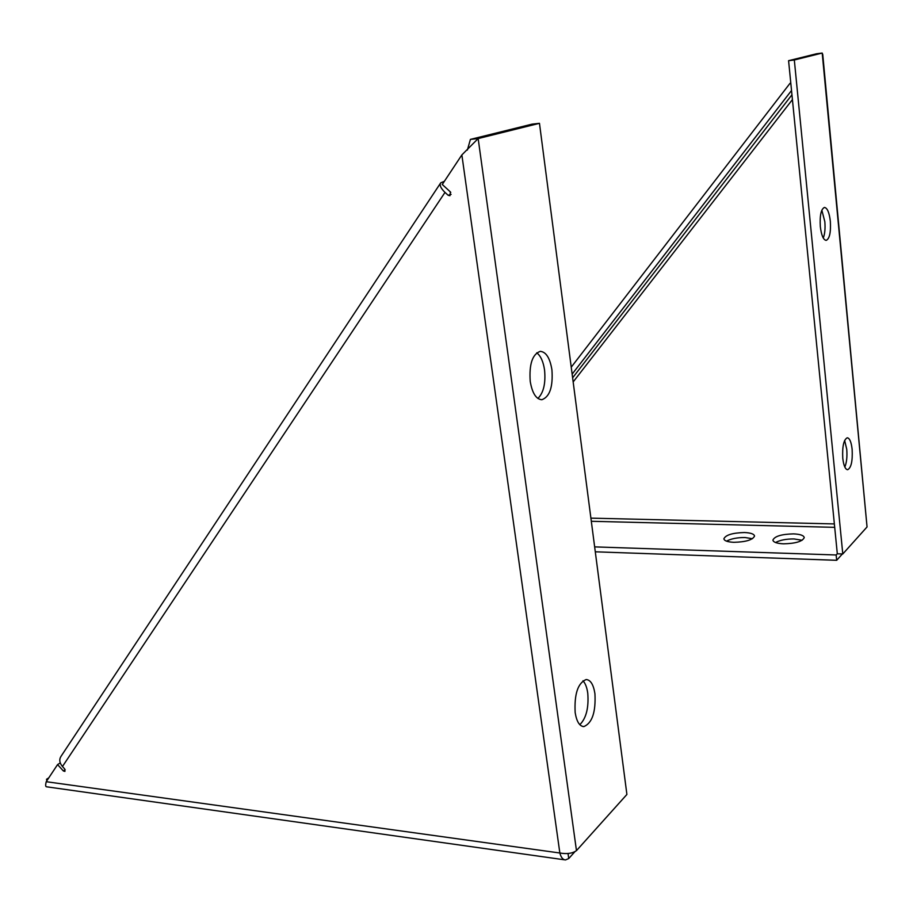 <?xml version="1.0" encoding="UTF-8"?>
<svg xmlns="http://www.w3.org/2000/svg" width="913" height="913" viewBox="0 0 913 913"><rect width="100%" height="100%" fill="white"/><g stroke="black" fill="none" stroke-linecap="round" stroke-linejoin="round"><path stroke-width="1.37" d="M575.156 712.517C574.231 693.983 577.906 682.981 586.169 679.534C590.585 679.888 593.507 684.624 594.934 693.732C595.881 712.072 592.195 723.028 583.875 726.588C579.527 726.28 576.628 721.59 575.156 712.517M579.835 724.694C586.26 718.2 588.896 707.678 587.755 693.138C586.945 687.421 585.347 683.301 582.973 680.778M530.225 381.406C529.049 364.184 532.393 354.164 540.256 351.357C546.077 351.87 549.968 358.022 551.931 369.822C553.107 386.872 549.752 396.847 541.854 399.723C536.125 399.278 532.245 393.172 530.225 381.406M537.883 398.456C543.577 392.818 545.803 383.346 544.559 370.016C543.303 361.594 540.701 355.853 536.753 352.817M450.76 192.369L448.614 190.292M440.443 183.273L61.034 756.318C59.003 759.49 59.471 762.891 62.461 766.509L64.697 768.974L64.926 771.428L63.374 770.96L65.2 769.796M60.258 762.903L57.576 764.592L63.374 770.96M568.034 853.529L568.731 858.551L565.478 859.943C562.899 859.726 561.016 857.421 559.852 853.004L46.232 781.699L57.576 764.592M47.43 779.885L46.517 779.291L48.777 777.853M62.461 766.509L444.996 192.403L448.135 195.268L449.938 195.724L450.383 191.913L442.269 184.483L461.864 154.925L559.852 853.004C566.939 854.248 572.474 853.45 576.468 850.631L478.161 138.559L470.412 139.404L467.376 150.074M444.357 181.322L440.717 182.84C439.324 185.088 440.751 188.272 444.996 192.403M46.232 781.699C45.388 785.066 45.502 786.778 46.586 786.801L564.599 859.818M46.825 780.798L46.517 779.291L47.716 779.451M470.412 139.404L532.074 124.145L539.469 123.323L478.161 138.559L461.864 154.925M568.731 858.551L574.962 851.624M539.469 123.323L626.9 794.458L576.468 850.631M802.128 540.268L794.025 538.944C786.219 538.91 780.044 540.097 775.536 542.527M793.5 533.877C800.142 534.173 803.714 535.406 804.25 537.586C802.516 541.455 795.6 543.543 783.502 543.828C776.906 543.497 773.368 542.254 772.9 540.108C774.646 536.251 781.517 534.173 793.5 533.877M752.438 538.704L744.997 537.529C737.259 537.495 731.096 538.716 726.531 541.158M744.449 532.53C750.714 532.815 754.081 533.979 754.549 536.045C752.746 539.914 745.841 542.002 733.847 542.311C727.627 542.002 724.306 540.838 723.872 538.796C725.698 534.938 732.557 532.861 744.449 532.53M842.767 458.246C842.197 446.503 843.692 439.678 847.253 437.784C849.661 438.149 851.293 442.006 852.137 449.344C852.719 461.008 851.224 467.81 847.641 469.739C845.267 469.408 843.635 465.573 842.767 458.246M844.651 440.431L846.75 449.344C847.31 456.671 846.671 462.583 844.833 467.091M820.319 226.618C819.68 215.445 821.061 209.043 824.462 207.434C827.326 207.936 829.289 212.558 830.339 221.277C830.967 232.37 829.586 238.75 826.185 240.393C823.355 239.925 821.392 235.337 820.319 226.618M821.837 210.184L824.827 221.665C825.386 228.512 824.861 233.968 823.275 238.031M594.648 546.887L836.16 554.978L837.301 553.723M867.053 526.949L822.761 54.563L822.202 53.057L816.656 53.741L788.581 60.692L837.312 553.792L842.79 553.974L867.053 526.949L822.202 53.057L794.321 59.984L842.79 553.974M790.898 84.11L789.985 83.345L790.795 83.117M791.525 90.49L572.143 374.125M836.16 554.978L836.685 560.297L595.287 551.806M842.379 553.951L836.685 560.297M788.581 60.692L794.321 59.984M571.241 367.163L789.985 83.345M448.135 195.268L451.113 194.378M834.356 523.925L590.905 518.139M573.159 381.942L792.427 99.585M834.699 527.337L591.316 521.289M572.622 377.811L791.948 94.781M582.791 726.486L583.875 726.588"/></g></svg>
